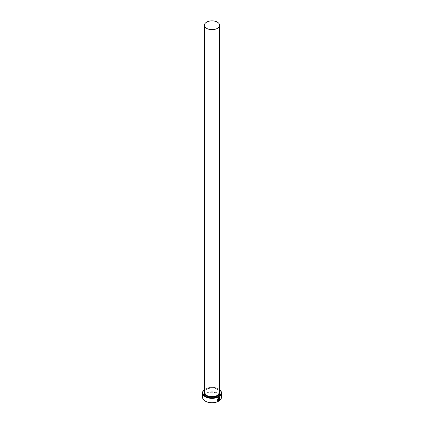 <?xml version="1.0" encoding="UTF-8"?>
<svg xmlns="http://www.w3.org/2000/svg" width="424" height="424" viewBox="0 0 424 424"><rect width="100%" height="100%" fill="white"/><g stroke="black" fill="none" stroke-linecap="round" stroke-linejoin="round"><path stroke-width="0.32" stroke-dasharray="2.12 1.59" d="M219.261 397.791L219.388 399.249M219.468 397.516L218.604 397.601L217.74 400.479M219.076 398.152L219.404 398.343L219.076 398.152L218.726 398.788L218.779 400.351M219.6 389.661A9.121 5.263 0 0 0 218.45 388.85L218.715 389.004A9.498 5.486 180 0 1 219.6 389.592M205.55 401.258A9.121 5.263 180 0 1 205.55 393.811A9.121 5.263 180 0 1 218.45 393.811A9.121 5.263 180 0 1 218.577 401.178M221.498 397.224A9.498 5.486 0 0 0 218.715 393.345A9.498 5.486 0 0 0 208.364 392.158A9.498 5.486 0 0 0 202.502 397.224M204.4 389.592A9.498 5.486 180 0 1 205.285 389.004A9.498 5.486 180 0 1 218.715 389.004L218.45 388.85A9.121 5.263 0 0 0 205.55 388.85A9.121 5.263 0 0 0 204.4 389.661M219.335 399.615L218.964 399.821M218.228 398.639L218.281 400.267M218.228 400.24L217.878 400.161M217.374 389.158A7.6 4.388 180 0 1 219.6 392.264L217.454 389.333C213.071 386.455 203.896 388.819 204.4 392.264A7.6 4.388 180 0 1 209.09 388.209A7.6 4.388 180 0 1 217.374 389.158M204.4 391.166A7.977 4.606 180 0 1 217.644 389.312A7.977 4.606 180 0 1 219.6 391.166M205.55 388.85L205.285 389.004"/><path stroke-width="0.64" d="M218.228 400.24C217.274 399.758 217.395 398.973 218.604 397.876L219.261 397.791L218.657 397.908C217.448 399 217.327 399.79 218.281 400.267L218.281 398.671A9.498 5.486 0 0 0 218.535 398.539L218.535 400.489L217.74 400.479L218.657 397.627L219.468 397.516L219.537 399.339L219.314 397.823M217.713 400.463L218.535 400.489M219.017 399.853L219.388 399.647L218.779 400.351L218.779 398.82L219.129 398.184L219.462 398.375A9.498 5.486 180 0 1 219.24 398.528L219.017 399.853L219.187 398.496M204.4 389.661A9.121 5.263 0 0 0 205.55 396.292A9.121 5.263 0 0 0 217.772 396.647A9.121 5.263 0 0 0 219.6 389.661M219.6 389.592A9.498 5.486 180 0 1 221.498 392.884A9.498 5.486 180 0 1 215.636 397.951A9.498 5.486 180 0 1 205.285 396.758A9.498 5.486 180 0 1 202.502 392.884A9.498 5.486 180 0 1 204.4 389.592M218.577 401.178A9.121 5.263 180 0 1 218.45 401.258A9.121 5.263 180 0 1 205.55 401.258L205.285 401.104A9.498 5.486 0 0 0 218.715 401.104A9.498 5.486 0 0 0 221.498 397.224L221.498 392.884M206.626 28.355A7.6 4.388 0 0 0 214.91 29.309A7.6 4.388 0 0 0 219.6 25.255A7.6 4.388 0 0 0 217.374 22.149A7.6 4.388 0 0 0 209.09 21.2A7.6 4.388 0 0 0 204.4 25.255A7.6 4.388 0 0 0 206.626 28.355M217.878 400.161L218.281 400.267M219.129 398.184L219.404 398.343A9.498 5.486 0 0 1 219.229 398.47M202.502 392.884L202.502 397.224A9.498 5.486 0 0 0 205.285 401.104L205.55 401.258M218.726 400.32L219.176 399.525M219.484 399.307L219.452 397.511M218.482 400.457L218.482 398.565M219.6 25.255L219.6 392.264A7.6 4.388 180 0 1 214.91 396.313A7.6 4.388 180 0 1 206.626 395.364A7.6 4.388 180 0 1 204.4 392.264L204.4 25.255M219.6 391.166A7.977 4.606 180 0 1 216.155 396.504A7.977 4.606 180 0 1 206.356 395.831A7.977 4.606 180 0 1 204.4 391.166M218.45 401.258L218.715 401.104"/></g></svg>
